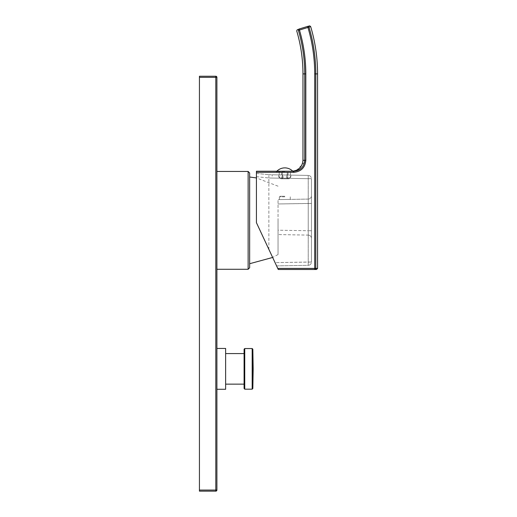 <?xml version="1.0" encoding="UTF-8"?>
<svg xmlns="http://www.w3.org/2000/svg" width="517" height="517" viewBox="0 0 517 517"><rect width="100%" height="100%" fill="white"/><g stroke="black" fill="none" stroke-linecap="round" stroke-linejoin="round"><path stroke-width="0.39" stroke-dasharray="2.58 1.94" d="M248.128 269.279L248.128 171.45M216.901 220.365L216.901 269.279L216.901 220.365M199.433 77.33L199.433 76.238L215.809 76.238L215.809 490.058L216.901 490.058L216.901 77.33L199.433 77.33L199.433 491.15L215.809 491.15L215.809 490.058L199.433 490.058M216.901 368.86L216.901 389.282L216.901 368.86M225.632 348.445L225.632 389.282M244.089 388.513L244.089 349.208M249.653 267.754L249.653 172.982M249.653 220.365L249.653 263.715L249.653 220.365M278.043 220.365L278.043 254.538L278.043 220.365M278.043 230.207L278.043 199.607L278.043 234.576L278.043 230.207L308.235 230.737L308.235 235.099L278.043 234.576L308.235 235.099L308.235 230.737L278.043 230.207M308.235 203.446L308.235 199.077L278.043 199.607L308.235 199.077L308.235 230.737L308.235 203.446L278.043 203.969L311.454 203.446L311.454 195.801L311.454 230.737L311.454 203.446L308.235 203.446M284.815 199.484C277.771 199.607 277.771 199.607 284.815 199.484C277.771 199.607 277.771 199.607 284.815 199.484C291.853 199.362 291.853 199.362 284.815 199.484C291.853 199.362 291.853 199.362 284.815 199.484M311.454 195.801A3.276 3.276 0 0 1 308.235 199.077A3.276 3.276 0 0 0 311.454 195.801M277.752 268.407L314.711 268.407L314.711 269.499L278.262 269.499L256.426 222.672L275.057 262.623L308.235 262.048L308.235 175.412L308.235 178.688L311.454 178.688A3.276 3.276 0 0 0 308.235 175.412A3.276 3.276 0 0 1 311.454 178.688L308.235 178.688L308.235 262.048L311.454 262.048L311.454 178.688L311.454 262.048A3.276 3.276 0 0 1 308.235 265.318L276.569 265.874L275.057 262.623L276.569 265.874L308.235 265.318L308.235 262.048L308.235 265.318A3.276 3.276 0 0 0 311.454 262.048L275.057 262.623L268.872 249.362L268.872 177.984L272.142 178.055L272.142 174.785L272.142 178.055L268.872 177.984L268.872 249.362L256.426 222.672L256.426 171.23L293.779 171.23L292.06 171.23L293.333 171.153L293.333 172.245L276.298 172.245L276.298 171.23L293.779 171.23L293.779 172.323L256.426 172.323M311.454 238.376L311.454 230.737L311.454 238.376A3.276 3.276 180 0 0 308.235 235.099A3.276 3.276 0 0 1 311.454 238.376M308.235 175.412L272.142 174.785L308.235 175.412M268.872 174.727L272.142 174.785L268.872 174.727L268.872 177.984L268.872 174.727L256.426 173.415L256.426 176.672L256.426 173.415L268.872 174.727M287 175.043L279.219 174.908L287 175.043L287 172.245L290.405 172.245L282.631 172.245L287 172.245L287 178.798L287 177.053L282.631 177.053L287 177.053L287 178.798L282.631 178.798L282.631 177.053L282.631 178.798L287 178.798L282.631 178.798L287 178.798L287 175.043M279.219 174.908L279.219 172.245L282.631 172.245L279.219 172.245L279.219 177.053L278.812 177.053L281.158 178.798L279.219 177.053L279.219 174.908M290.405 175.101L290.405 172.245L287.258 172.245L290.405 172.245L290.405 177.053L288.467 178.798L290.819 177.053L290.405 177.053L290.405 175.101M297.43 29.521L299.123 29.004C296.868 29.695 296.868 29.695 299.123 29.004A1.092 1.086 73 0 0 298.393 30.361L299.44 30.051A153.866 153.866 0 0 1 305.818 73.899L305.818 160.315C305.114 167.592 301.101 171.599 293.779 172.323M304.578 162.151L295.931 171.017M295.879 171.03L293.779 171.23M292.06 171.23L276.298 171.23M293.333 172.245L276.298 172.245M284.815 172.245L276.517 172.245L284.815 172.245M284.815 171.592L276.517 171.592L284.815 171.592M299.123 29.004L299.44 30.051L308.985 27.142A1.092 1.086 -107 0 0 307.628 26.412L307.945 27.453A162.758 162.758 0 0 1 314.711 73.899L314.711 268.407L317.567 268.407M316.482 269.499L314.711 269.499A1.092 1.086 90 0 0 315.803 268.407L315.803 73.899L317.567 73.899M287.258 172.245L287.258 178.798L288.467 178.798L287.258 178.798L288.092 178.798L287.258 178.798L287.258 172.245M288.467 178.798L289.074 178.798L288.467 178.798M282.631 174.966L282.631 178.798L282.631 174.966M281.158 178.798L282.372 178.798L281.158 178.798M282.372 172.245L282.372 178.798L281.539 178.798L282.372 178.798L282.372 172.245M311.454 230.737L308.235 230.737L311.454 230.737M284.815 196.815L279.354 196.815L284.815 196.815M284.815 196.266L279.904 196.266L284.815 196.266M244.741 389.172L244.741 348.548M252.18 389.172L252.18 348.548M252.832 388.526L252.832 349.195M308.235 178.688L272.142 178.055L308.235 178.688M298.393 30.361A152.774 152.774 0 0 1 304.733 73.899L302.962 73.899M302.962 160.315L304.733 160.315L304.733 73.899L305.818 73.899M304.733 160.315L305.818 160.315M309.819 26.89L308.985 27.142A163.844 163.844 0 0 1 315.803 73.899L314.711 73.899M256.426 176.672L268.872 177.984L256.426 176.672M278.043 254.538L272.646 257.46M278.043 186.191L256.426 177.938M292.777 171.23A11.128 11.128 0 0 1 293.113 171.592L293.113 172.245M276.853 171.23A11.128 11.128 0 0 0 276.517 171.592L276.517 172.245M288.092 172.245L288.092 178.798M290.819 175.108L290.819 177.053L289.074 178.798M278.812 174.901L278.812 177.053L280.557 178.798M281.539 172.245L281.539 178.798M279.354 199.581L279.354 196.815L279.904 196.266M290.276 199.394L290.276 196.815L289.727 196.266"/><path stroke-width="0.78" d="M248.128 269.279L249.653 267.754L249.653 172.982L248.128 171.45L248.128 269.279L216.901 269.279M199.433 490.058L215.809 490.058L215.809 491.15A1.092 1.092 0 0 0 216.901 490.058L215.809 490.058L215.809 77.33L216.901 77.33A1.092 1.092 0 0 0 215.809 76.238A1.092 1.092 0 0 1 216.901 77.33L216.901 490.058A1.092 1.092 0 0 1 215.809 491.15L199.433 491.15L199.433 76.238L215.809 76.238L215.809 77.33L199.433 77.33M216.901 389.282L225.632 389.282L225.632 348.445L216.901 348.445M244.089 349.208L244.089 388.513L244.741 389.172L244.741 348.548L244.089 349.208M277.752 268.407L314.711 268.407L314.711 73.899L315.803 73.899L315.803 268.407L314.711 268.407L314.711 269.499A1.092 1.086 -90 0 0 315.803 268.407L317.567 268.407L316.482 269.499L278.262 269.499L256.426 222.672L256.426 171.23L293.779 171.23C300.435 170.578 304.086 166.939 304.733 160.315L304.707 161.033M256.426 172.323L293.779 172.323C301.094 171.605 305.108 167.598 305.818 160.315L305.818 73.899A153.866 153.866 0 0 0 299.44 30.051L308.985 27.142C311.247 26.457 311.247 26.457 308.985 27.142A1.092 1.086 73 0 0 307.628 26.412L299.123 29.004L307.628 26.412C309.877 25.721 309.877 25.721 307.628 26.412L307.945 27.453A162.758 162.758 0 0 1 314.711 73.899M298.393 30.361L299.44 30.051L299.123 29.004C296.868 29.695 296.868 29.695 299.123 29.004L299.123 29.004A1.092 1.086 -107 0 0 298.393 30.361C296.138 31.046 296.138 31.046 298.393 30.361C296.138 31.046 296.138 31.046 298.393 30.361A152.774 152.774 0 0 1 304.733 73.899L305.818 73.899M292.751 171.211L292.06 171.23M304.681 161.343L304.578 162.151M252.832 349.195L252.832 388.526L253.175 368.86L252.832 349.195L252.18 348.548L252.18 389.172L244.741 389.172M302.962 73.899L304.733 73.899L304.733 160.315L302.962 160.315L302.962 73.899C302.949 59.255 300.862 44.914 296.706 30.878L297.43 29.521M304.733 160.315L305.818 160.315M293.779 171.23L293.779 172.323M308.985 27.142A163.844 163.844 0 0 1 315.803 73.899L317.567 73.899C317.561 57.807 315.26 42.051 310.678 26.626L309.819 26.89M244.089 384.144L225.632 384.144M244.089 353.576L225.632 353.576M252.18 348.548L244.741 348.548M252.18 389.172L252.832 388.526M248.128 171.45L216.901 171.45M272.646 257.46L249.653 263.715M256.426 177.938L249.653 177.021M302.962 160.315C302.316 166.946 298.677 170.584 292.04 171.23M292.777 171.23A11.128 11.128 0 0 0 276.853 171.23M317.567 268.407L317.567 73.899M310.678 26.626L309.748 25.856L307.628 26.412"/></g></svg>
